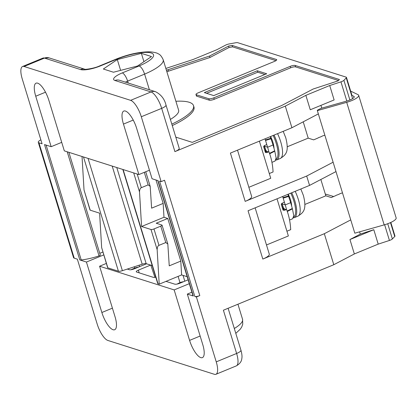 <?xml version="1.0" encoding="UTF-8"?>
<svg xmlns="http://www.w3.org/2000/svg" width="417" height="417" viewBox="0 0 417 417"><rect width="100%" height="100%" fill="white"/><g stroke="black" fill="none" stroke-linecap="round" stroke-linejoin="round"><path stroke-width="0.63" d="M149.448 170.219L138.892 174.567L64.322 150.871L48.893 100.408A16.372 5.494 -112.4 0 0 36.076 83.176A16.372 5.494 -112.4 0 0 35.737 96.223L51.166 146.69L44.53 144.584L79.798 259.932A3.899 0.996 -17 0 0 81.232 259.973A27.293 6.969 -17 0 0 99.043 255.908A1.559 0.396 -17 0 0 100.304 255.11L68.878 152.32M157.777 180.566L192.993 295.747A3.899 0.996 -17 0 0 193.326 296.007L158.059 180.655L152.054 178.747L136.625 128.28A16.372 5.494 -112.4 0 0 123.807 111.052A16.372 5.494 -112.4 0 0 123.463 124.099L138.892 174.567M161.139 181.635L159.575 181.134L194.838 296.487A3.899 0.996 -17 0 0 199.8 295.585L164.538 180.233L161.139 181.635L141.3 116.75A15.596 5.233 67.6 0 0 130.63 100.341L151.001 91.943L114.972 80.491A7.798 7.068 -72.4 0 1 119.538 80.272L155.567 91.719A7.798 7.068 107.6 0 0 151.001 91.943A15.596 5.233 67.6 0 1 161.676 108.352L141.3 116.75M61.716 142.343L51.166 146.69M155.567 91.719C161.045 94.534 164.522 98.985 166.002 105.079L179.227 148.332A7.798 1.991 -17 0 1 174.9 151.611L285.306 106.106L291.921 127.738L230.413 153.086L245.18 201.385L306.688 176.037L309.555 185.409L248.047 210.762L262.814 259.061L324.322 233.713L333.798 264.717L223.392 310.217L236.616 353.47A15.596 5.233 67.6 0 1 236.293 365.902L215.917 374.299A15.596 5.233 67.6 0 1 214.385 374.299L107.857 340.449A15.596 5.233 67.6 0 1 97.182 324.04L77.343 259.155L74.21 258.159L38.943 142.807L42.075 143.802L22.242 78.917A15.596 5.233 67.6 0 1 22.565 66.491A15.596 5.233 67.6 0 1 24.097 66.491L130.63 100.341M291.921 127.738L318.348 113.904M287.245 146.774L308.21 138.136L303.222 121.821M342.487 192.868L341.122 193.306A1.595 0.407 163 0 0 340.23 193.592A1.595 0.407 163 0 0 339.48 194.014L337.504 194.869A1.418 0.36 163 0 0 336.566 195.156A1.418 0.36 163 0 0 335.847 195.583L331.296 197.543L325.844 195.813L320.855 179.498M324.853 135.197L323.493 135.634A1.595 0.407 163 0 0 322.602 135.916A1.595 0.407 163 0 0 321.846 136.343L319.87 137.193A1.418 0.36 163 0 0 318.937 137.48A1.418 0.36 163 0 0 318.218 137.907L313.662 139.867L308.21 138.136M38.943 142.807A7.798 1.991 163 0 1 38.281 142.291L73.543 257.638A7.798 1.991 -17 0 0 74.21 258.159M152.226 265.598L146.174 263.674A3.899 0.996 163 0 0 142.192 264.206L122.389 270.68L88.065 158.413M187.17 276.7L181.619 274.939L159.211 284.175L158.043 283.805A3.899 0.996 -17 0 1 157.715 283.544L122.833 169.464M163.985 217.262L163.162 203.407L151.616 208.166L150.188 186.336L148.144 184.877L141.353 187.676C140.253 188.083 139.643 189.516 139.518 191.961L141.577 226.499L163.985 217.262L167.764 218.461L180.796 261.084L169.25 265.843L167.822 244.013L165.773 242.548L158.981 245.347C157.887 245.759 157.277 247.187 157.152 249.637L159.211 284.175M167.822 244.013L162.057 225.17A2.34 0.599 163 0 0 161.859 225.013L156.219 223.22L167.764 218.461M162.057 225.17A2.34 0.599 163 0 1 160.764 226.15L153.972 228.949A2.34 0.599 163 0 1 150.99 229.491L141.577 226.499M181.619 274.939L180.796 261.084M156.005 180.003L163.162 203.407M82.034 156.5L84.025 189.964L90.009 210.022A2.34 0.599 -17 0 0 90.208 210.178L99.606 213.165L101.659 247.635L107.643 267.698A2.34 0.599 -17 0 0 107.841 267.855L118.423 271.217A3.899 0.996 -17 0 0 122.389 270.68M146.544 263.794L134.321 268.829C132.163 269.653 130.511 269.95 129.359 269.731L127.294 269.074M155.802 277.3L153.487 277.399L136.562 272.025C135.812 271.639 136.422 271.003 138.392 270.127L150.62 265.087M136.562 272.025L136.229 271.759M188.124 279.817L179.753 283.268C177.595 284.086 175.943 284.389 174.791 284.17L166.002 281.376M106.34 263.44L99.59 266.223L174.16 289.914L189.302 283.675M191.909 292.208L187.322 294.1L193.326 296.007M194.838 296.487L196.407 296.982L199.8 295.585M99.762 253.343L102.863 252.066M79.798 259.932L86.428 262.043L103.734 254.912M215.917 374.299A15.596 5.233 67.6 0 0 216.241 361.867L196.407 296.982M86.428 262.043L101.857 312.505A16.372 5.494 -112.4 0 0 114.68 329.738A16.372 5.494 -112.4 0 0 115.019 316.685L99.59 266.223M200.139 336.034L189.589 340.381L174.16 289.914M189.589 340.381A16.372 5.494 -112.4 0 0 202.407 357.614A16.372 5.494 -112.4 0 0 202.751 344.562L187.322 294.1M333.798 264.717L354.351 253.958L349.941 239.54L360.293 234.119L359.595 231.842M360.293 234.119L373.799 229.704L378.209 244.127L354.351 253.958M378.209 244.127L389.442 240.453A3.899 0.996 -17 0 0 392.376 238.951L394.737 236.502A3.899 0.996 -17 0 0 394.956 236.001L390.818 222.449M350.749 219.884L324.322 233.713M317.347 110.63L354.815 233.192L384.172 224.888A12.474 3.185 -17 0 0 389.233 223.142A12.474 3.185 -17 0 0 396.15 217.903L358.677 95.342A12.474 3.185 163 0 1 351.76 100.586A12.474 3.185 163 0 1 346.699 102.327L317.347 110.63L317.353 110.244L320.923 108.373L346.72 101.076A7.798 1.991 -17 0 0 349.884 99.986A7.798 1.991 -17 0 0 354.205 96.713A7.798 1.991 -17 0 0 353.798 96.296A1559.502 398.365 -17 0 0 351.969 95.394L346.47 77.395A3.899 0.996 163 0 1 346.246 77.896L343.889 80.345A3.899 0.996 163 0 1 340.95 81.847L329.717 85.521L334.126 99.939L310.269 109.77L305.859 95.352L285.306 106.106M325.307 194.067A1559.502 398.365 163 0 1 333.678 196.516M320.934 105.376L321.773 108.133M350.671 91.146A1564.177 399.564 163 0 1 358.026 94.675A12.474 3.185 163 0 1 358.677 95.342M165.857 68.44L193.066 59.511L216.918 49.68L225.529 45.172A3.899 0.996 163 0 1 229.261 43.926L235.668 42.763A3.899 0.996 163 0 1 237.768 42.701L346.136 77.135A3.899 0.996 163 0 1 346.47 77.395M305.859 95.352L329.717 85.521M170.386 119.424A35.101 8.965 -17 0 0 178.622 110.197L163.193 59.73A35.101 8.965 163 0 1 144.605 74.111L149.385 89.759M195.974 94.497L196.412 95.941A3.899 0.996 -17 0 0 196.746 96.197L196.308 94.758A3.899 0.996 163 0 1 195.974 94.497A3.899 0.996 163 0 1 198.138 92.861L274.532 61.372A3.899 0.996 -17 0 0 276.695 59.735A3.899 0.996 -17 0 0 276.362 59.475L232.123 45.422L228.605 46.058L209.537 56.04L166.414 70.264M175.891 101.268A50.686 12.948 163 0 1 193.519 105.642A50.686 12.948 163 0 1 171.825 124.125M196.746 96.197L209.287 100.184A3.899 0.996 -17 0 0 214.249 99.282L290.649 67.799A3.899 0.996 163 0 1 295.611 66.897L295.173 65.453L339.428 79.517L338.13 80.862L313.235 88.993L281.59 105.558L192.279 142.369L175.802 137.13M295.173 65.453A3.899 0.996 -17 0 0 290.211 66.355L213.812 97.839A3.899 0.996 163 0 1 208.849 98.74L196.308 94.758M266.703 73.757L213.728 95.587L204.33 92.6L257.299 70.77L266.703 73.757M38.281 142.291A7.798 1.991 163 0 1 40.861 139.82M333.115 162.208L306.688 176.037M245.18 201.385A11.697 2.987 -17 0 0 251.665 196.475L237.508 150.162M259.384 141.144L270.737 178.278L248.86 187.296M309.555 185.409L335.982 171.58M304.879 204.45L325.844 195.813M262.814 259.061A11.697 2.987 -17 0 0 269.299 254.151L255.141 207.838M277.018 198.82L288.371 235.954L266.494 244.967M349.941 239.54L373.799 229.704M283.138 208.735A0.782 0.261 -112.4 0 0 283.294 208.849L285.958 209.694A0.782 0.709 -72.4 0 1 286.854 210.137L286.948 210.444C289.143 216.543 290.388 222.949 290.696 229.658L286.922 231.216M282.643 196.501L284.212 201.484A0.782 0.709 -72.4 0 1 283.753 202.485L281.783 203.433L281.256 204.325L283.018 210.095L284.415 210.33A1.559 0.396 -17 0 0 284.285 210.158A0.782 0.709 -72.4 0 1 283.435 209.834M285.958 209.694L284.415 210.33M291.629 205.93A12.088 4.055 -112.4 0 0 290.55 199.972A12.088 4.055 -112.4 0 0 288.21 194.207M265.504 151.063A0.782 0.261 -112.4 0 0 265.66 151.173L268.324 152.023A0.782 0.709 -72.4 0 1 269.22 152.46L269.314 152.768C271.509 158.867 272.754 165.273 273.062 171.986L269.288 173.54M265.009 138.825L266.578 143.813A0.782 0.709 -72.4 0 1 266.119 144.814L264.149 145.757L263.622 146.654L265.384 152.419L266.781 152.653A1.559 0.396 -17 0 0 266.651 152.481A0.782 0.709 -72.4 0 1 265.801 152.163M268.324 152.023L266.781 152.653M273.995 148.254A12.088 4.055 -112.4 0 0 272.916 142.296A12.088 4.055 -112.4 0 0 270.576 136.531M116.484 58.974L99.59 65.938A7.798 2.617 67.6 0 1 100.356 65.938L117.229 58.979L116.499 58.969M139.163 65.949C141.264 66.955 143.073 69.675 144.605 74.111L127.623 81.112A7.798 2.617 -112.4 0 0 122.285 72.907L139.163 65.949A27.308 6.974 163 0 0 151.204 52.985A27.308 6.974 163 0 0 117.229 58.979M141.379 53.345L151.501 56.556L137.537 66.016L113.455 72.23L103.338 69.014L117.302 59.558L141.379 53.345L143.933 61.685M120.612 70.384L117.302 59.558M338.463 80.512L295.611 66.897M172.263 125.564A50.686 12.948 -17 0 0 193.962 107.086L193.519 105.642M275.96 60.647L232.561 46.86L229.048 47.502L209.975 57.478L166.852 71.708M168.4 71.067L167.962 69.629M209.975 57.478L209.537 56.04M229.048 47.502L228.605 46.058M232.561 46.86L232.123 45.422M206.551 93.309L257.742 72.209L257.299 70.77M257.742 72.209L264.92 74.492M130.829 269.768L134.733 268.131A3.899 1.079 162.4 0 1 138.408 267.146M154.942 277.435L150.818 265.149M177.074 284.076L179.988 282.637A3.899 1.058 163.4 0 1 183.49 281.725M287.912 194.332L290.685 202.657L285.249 204.898L286.635 209.798M289.575 220.02L292.651 218.753L293.756 215.662L292.421 208.875A20.016 0.834 76.7 0 1 292.312 208.474L290.685 202.657M283.461 208.354L283.43 208.26A14.001 0.448 70.8 0 0 283.336 207.968L281.928 203.293M283.336 207.953L284.675 209.12M284.243 201.76L285.249 204.898L282.116 203.903M292.312 208.474L287.131 211.038M270.279 136.656L273.052 144.986L267.62 147.222L269.001 152.122M271.941 162.343L275.022 161.077L276.122 157.986L274.787 151.199A20.016 0.834 76.7 0 1 274.678 150.803L273.052 144.986M265.827 150.678L265.796 150.584A14.001 0.448 70.8 0 0 265.702 150.292L264.295 145.616M265.702 150.282L267.042 151.444M266.609 144.084L267.62 147.222L264.482 146.226M274.678 150.803L269.497 153.367M99.043 255.908L67.21 151.788M81.232 259.973L46.105 145.085M101.857 312.505L112.413 308.158M236.293 365.902C239.733 363.885 241.563 361.497 241.787 358.729C242.246 356.676 241.964 353.83 240.943 350.197A7.798 1.991 163 0 1 236.616 353.47L216.241 361.867M174.9 151.611L161.676 108.352A7.798 1.991 163 0 0 166.002 105.079M353.798 96.296L354.101 97.286M346.246 77.896L352.589 98.631M343.889 80.345L349.889 99.981M340.95 81.847L346.819 101.05M123.463 124.099L133.242 120.07M101.659 247.635L107.841 267.855M84.025 189.964L90.208 210.178M118.423 271.217L83.494 156.964M112.194 166.081L142.192 264.206M116.781 167.54L146.174 263.674M123.114 169.552L158.043 283.805M139.518 191.961L133.695 172.914M157.152 249.637L150.99 229.491M141.353 187.676L137.177 174.019M148.144 184.877L144.308 172.336M158.981 245.347L153.972 228.949M165.773 242.548L160.764 226.15M394.737 236.502L390.489 222.6M392.376 238.951L387.727 223.731M389.442 240.453L384.641 224.753M282.898 207.963L283.122 207.65M283.185 208.896L283.294 208.849A0.782 0.709 -72.4 0 1 283.748 208.828L286.411 209.673M283.513 209.913L284.285 210.158M283.383 209.715L283.018 210.095M281.621 203.949L281.256 204.325M290.795 193.144A20.271 6.802 67.6 0 1 293.797 200.869A20.271 6.802 -112.4 0 1 293.839 201.015A20.271 6.802 67.6 0 1 293.714 217.022M293.511 217.83L294.397 217.611A21.053 7.063 -112.4 0 0 294.835 200.832A21.053 7.063 67.6 0 0 294.788 200.681A21.053 7.063 67.6 0 0 291.718 192.763M300.829 189.005L303.42 195.537C306.964 209.657 303.529 212.54 297.879 216.178A21.053 7.063 -112.4 0 0 298.317 199.399A21.053 7.063 -112.4 0 0 298.254 199.201A21.053 7.063 -112.4 0 0 295.2 191.325M265.269 150.292L265.493 149.974M265.551 151.22L265.66 151.173A0.782 0.709 -72.4 0 1 266.114 151.152L268.777 151.996M265.879 152.236L266.651 152.481M265.749 152.038L265.384 152.419M263.987 146.273L263.622 146.654M273.161 135.468A20.271 6.802 67.6 0 1 276.163 143.193A20.271 6.802 -112.4 0 1 276.205 143.339A20.271 6.802 67.6 0 1 276.085 159.346M275.882 160.154L276.763 159.935A21.053 7.063 -112.4 0 0 277.201 143.161A21.053 7.063 67.6 0 0 277.154 143.01A21.053 7.063 67.6 0 0 274.084 135.087M283.195 131.334L285.786 137.86C289.33 151.981 285.895 154.869 280.245 158.502A21.053 7.063 -112.4 0 0 280.683 141.723A21.053 7.063 -112.4 0 0 280.62 141.525A21.053 7.063 -112.4 0 0 277.566 133.654M346.699 102.327L384.172 224.888M45.51 92.193L35.737 96.223M122.285 72.907A15.596 3.982 -17 0 0 114.972 80.491M84.886 69.264A7.798 7.068 107.6 0 0 80.507 69.545L44.473 58.093L24.097 66.491M80.507 69.545A15.596 3.982 -17 0 0 100.356 65.938M128.212 83.03L127.623 81.112A7.798 1.991 -17 0 0 125.449 82.149M42.941 58.093A15.596 5.233 67.6 0 1 44.473 58.093A7.798 7.068 107.6 0 1 49.039 57.874L42.941 58.093L22.565 66.491M209.287 100.184L208.849 98.74M214.249 99.282L213.812 97.839M290.649 67.799L290.211 66.355M276.565 60.137L276.362 59.475M234.307 328.497A35.101 8.965 -17 0 0 242.543 319.271L242.757 324.092L241.797 326.85L240.385 329.07L235.798 333.365M134.305 266.781L134.733 268.131A3.899 1.308 67.6 0 0 134.884 268.6M139.523 266.687L139.059 265.228M139.158 272.848L138.392 270.127M180.139 283.107A3.899 1.308 67.6 0 1 179.988 282.637L178.116 276.382M184.788 281.194L183.053 275.392M178.778 283.628A3.899 1.308 67.6 0 1 178.638 283.195M288.627 196.423L283.174 198.153M288.47 195.959L283.007 197.627M292.421 208.875L287.261 211.471M284.238 208.985L283.43 208.26M270.993 138.746L265.546 140.477M270.836 138.282L265.374 139.95M274.787 151.199L269.627 153.795M266.604 151.308L265.796 150.584M240.943 350.197L228.12 308.267M150.188 186.336L145.726 171.752M281.861 203.355L283.821 208.86M281.783 203.433L283.826 210.178M297.879 216.178L294.397 217.611M264.227 145.679L266.187 151.183M264.149 145.757L266.192 152.502M280.245 158.502L276.763 159.935M163.193 59.73C161.655 56.394 160.039 54.439 158.34 53.866C157.225 52.969 154.571 52.297 150.381 51.849C140.451 51.661 129.161 54.033 116.515 58.959M84.901 69.269L49.039 57.874M99.59 65.938C93.606 68.742 83.911 69.702 84.839 69.258L85.073 69.321M237.94 304.222L242.543 319.271"/></g></svg>
